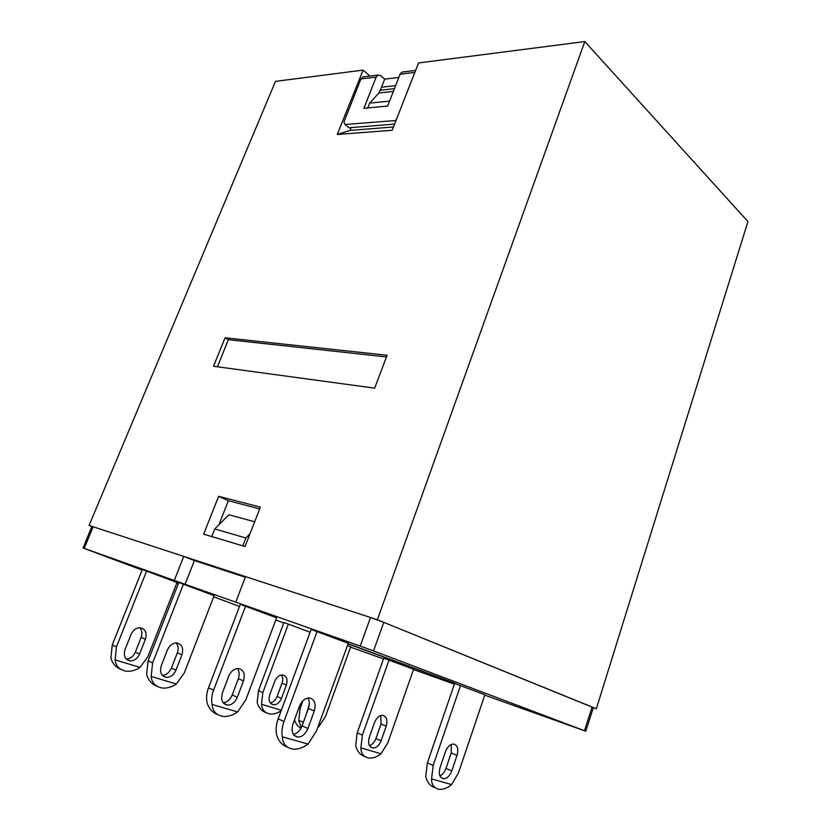 <?xml version="1.0" encoding="UTF-8"?>
<svg xmlns="http://www.w3.org/2000/svg" width="831" height="831" viewBox="0 0 831 831"><rect width="100%" height="100%" fill="white"/><g stroke="black" fill="none" stroke-linecap="round" stroke-linejoin="round"><path stroke-width="1.25" d="M142.101 570.076L83.058 547.982L91.888 526.418L93.093 526.75L84.232 548.377L185.095 584.297L194.361 560.603L183.734 556.406L93.093 526.75M183.734 556.406L174.354 580.267M250.048 533.699L245.862 538L214.741 528.942L228.878 514.742L254.681 521.806M185.095 584.297L360.228 646.061L370.512 617.506L383.756 622.346L593.344 707.617L585.772 731.238L584.484 730.729L592.098 707.036M413.516 669.526L454.401 684.173M383.507 658.921L350.568 647.141M283.766 622.98L275.767 619.999M239.525 606.464L213.681 596.803M178.374 583.622L176.795 583.03M245.862 538L242.839 545.874M214.741 528.942L211.77 536.577M287.401 747.162C281.761 745.033 278.115 740.681 276.453 734.105C275.684 729.244 276.256 724.154 278.167 718.846L311.147 629.431L348.272 643.287L316.497 731.031L308.052 744.057L282.28 736.785C281.512 731.893 282.083 726.782 284.005 721.453L317.068 631.529M435.08 787.746C430.313 786.323 427.196 782.532 425.752 776.362L427.342 762.941L454.64 683.466L484.889 694.747L458.452 772.892L451.607 784.578L431.569 778.917L433.169 765.434L460.519 685.565M156.83 686.219C151.533 683.996 148.136 680.059 146.63 674.377L148.074 660.874L178.81 582.51L214.128 595.65L184.389 672.726L176.338 683.996L151.159 676.465L152.613 662.899L183.433 584.151M177.024 582.469L146.609 571.094L116.475 646.798L115.094 659.866L140.003 667.418L147.908 656.625L177.024 582.469M120.859 669.422C115.675 667.2 112.351 663.377 110.887 657.934L112.258 644.918L142.309 569.567L146.609 571.094M318.169 726.408L318.875 726.626L325.534 716.364L350.692 646.788L347.441 645.573M310.108 632.235L288.357 624.102L262.845 692.566L261.536 704.273L281.335 710.266M265.889 712.593C261.391 710.921 258.483 707.503 257.184 702.351L258.483 690.696L283.932 622.523L288.357 624.102M348.044 643.921L454.879 683.207L348.137 643.672M217.504 714.546C212.04 712.354 208.519 708.209 206.95 702.133C206.15 697.531 206.67 692.753 208.508 687.808L240.346 604.324L276.588 617.828L245.841 699.847L237.593 711.928L212.061 704.48C211.261 699.858 211.791 695.069 213.629 690.094L245.55 606.173M364.809 756.542C360.135 754.984 357.101 751.338 355.71 745.615L357.174 732.921L383.777 658.173L413.609 669.267L387.807 742.852L381.055 753.769L360.893 747.89L362.368 735.144L389.033 660.043M83.058 547.982L84.232 548.377M585.772 731.238L484.753 695.142M383.756 622.346L373.524 650.922L584.484 730.729M373.524 650.922L360.228 646.061M235.827 602.028L245.529 576.621L370.512 617.506M293.333 734.407C297.207 733.534 300.116 730.698 302.069 725.92L308.415 708.5C309.807 704.356 309.61 700.865 307.844 698.019M299.399 706.371L292.917 724.081C290.912 731.685 292.626 736.027 298.038 737.128C302.349 736.796 305.642 733.918 307.917 728.496L314.284 710.993C316.279 703.296 314.502 698.933 308.945 697.915C304.79 698.3 301.611 701.125 299.399 706.371M439.921 775.853C442.58 774.617 444.585 772.144 445.946 768.446L451.223 752.959L451.306 744.472M445.458 751.754L440.087 767.48C438.415 774.014 439.599 777.774 443.64 778.772C447.109 778.512 449.81 775.894 451.763 770.919L457.04 755.358C458.712 748.762 457.486 744.992 453.373 744.036C450.007 744.327 447.369 746.903 445.458 751.754M162.305 675.354C166.345 675.052 169.379 672.632 171.404 668.103L177.335 652.823C178.717 648.834 178.333 645.531 176.162 642.924M175.975 670.129L181.927 654.776C183.755 647.993 181.958 644.046 176.525 642.924C172.484 643.121 169.431 645.51 167.353 650.091L161.318 665.589C159.479 672.279 161.204 676.216 166.491 677.41C170.677 677.286 173.845 674.855 175.975 670.129L171.404 668.103M145.394 639.268L139.587 654.018C137.489 658.567 134.373 660.884 130.238 660.957C125.014 659.741 123.289 655.919 125.076 649.489L130.986 634.583C133.012 630.178 136.024 627.904 140.013 627.758C145.383 628.901 147.18 632.734 145.394 639.268L141.135 637.45L135.328 652.138C133.303 656.573 130.259 658.879 126.198 659.045M139.816 627.758C142.07 630.293 142.506 633.523 141.135 637.45M309.298 704.501L306.327 714.245M298.828 707.96L300.105 708.511L302.941 700.762M300.105 708.511L298.745 720.602L303.492 722.025M286.394 685.035L281.46 698.383C279.621 702.642 276.983 704.781 273.544 704.813C269.493 703.722 268.236 700.356 269.763 694.726L274.77 681.254C276.567 677.109 279.143 675.001 282.488 674.917C286.622 675.967 287.921 679.343 286.394 685.035L282.01 683.227L277.087 696.523C275.57 700.18 273.306 702.299 270.272 702.891M281.397 674.959C282.914 677.182 283.122 679.935 282.01 683.227M408.353 666.607L408.644 665.776M223.196 702.829C227.185 702.278 230.177 699.66 232.181 694.996L238.32 678.73C239.712 674.647 239.411 671.24 237.406 668.508M222.459 692.763C220.547 699.879 222.272 704.013 227.632 705.166C231.891 704.948 235.121 702.32 237.323 697.271L243.473 680.921C245.384 673.712 243.587 669.568 238.082 668.488C233.978 668.768 230.862 671.355 228.722 676.247L222.459 692.763M369.452 745.625C372.298 744.659 374.438 742.322 375.882 738.603L381.014 724.03L380.795 715.553M369.328 737.253C367.718 743.413 368.933 747.017 373.005 748.056C376.474 747.9 379.165 745.48 381.065 740.805L386.218 726.169C387.838 719.947 386.571 716.343 382.426 715.335C379.05 715.533 376.433 717.911 374.563 722.471L369.328 737.253M308.052 744.057C303.72 747.433 298.983 749.157 293.852 749.24C286.508 748.17 282.654 744.015 282.28 736.785M451.607 784.578C447.847 787.778 443.868 789.398 439.651 789.429C434.218 788.463 431.528 784.952 431.569 778.917M176.338 683.996C172.287 686.873 167.779 688.245 162.814 688.13C155.688 686.884 151.803 682.989 151.159 676.465M140.003 667.418C136.024 670.17 131.599 671.458 126.696 671.282C119.664 670.004 115.789 666.192 115.094 659.866M294.465 719.854C295.67 723.666 297.841 726.481 300.967 728.309M318.875 726.626L317.816 727.374M301.331 727.634L298.745 720.602M281.19 710.65C277.751 713.123 274.043 714.265 270.085 714.058C264.684 712.905 261.838 709.643 261.536 704.273M212.061 704.48C212.591 711.336 216.476 715.356 223.716 716.53C228.774 716.561 233.397 715.034 237.593 711.928M360.893 747.89C361.007 753.655 363.791 757.072 369.234 758.132C373.441 758.194 377.378 756.75 381.055 753.769M393.458 126.966L349.986 130.415L351.077 127.621M91.846 526.522L89.083 525.441L275.476 81.376L363.095 70.095L337.272 134.466L392.17 130.27L418.544 62.959L584.806 41.55L747.942 221.565L596.346 708.76L593.313 707.732M369.94 76.047L363.095 70.095M259.708 508.894L228.4 500.729L218.906 524.756M245.29 577.254L193.748 560.354M89.083 525.441L377.357 619.749L596.346 708.76M584.806 41.55L377.357 619.749M225.076 337.812L213.525 366.242L374.667 388.16L387.111 355.252L225.076 337.812L228.338 339.682L386.477 356.925M218.646 496.325L203.647 534.146L245.052 546.538L260.383 507.139L218.646 496.325L228.4 500.729M349.986 130.415L337.272 134.466M395.618 85.614L381.533 87.193L380.349 90.226L394.434 88.668L380.027 90.267L378.967 92.968L369.67 103.106L367.769 107.957M217.504 366.783L228.338 339.682M393.364 91.41L378.967 92.968M389.594 101.102L369.67 103.106M403.035 71.975L401.924 72.11L400.054 74.198L387.682 106.036L363.916 108.331L376.173 77.096L378.032 75.05L380.733 75.663L384.68 79.132L381.533 87.193M398.787 77.449L384.68 79.132M363.905 76.784L362.794 76.93L360.934 78.955L343.951 121.949L344.948 124.484L349.01 127.787L394.59 124.079M395.982 120.516L344.948 124.484M395.618 120.204L396.377 119.519M308.415 708.5L314.284 710.993M302.069 725.92L307.917 728.496M278.167 718.846L284.005 721.453M451.223 752.959L457.04 755.358M445.946 768.446L451.763 770.919M427.342 762.941L433.169 765.434M177.335 652.823L181.927 654.776M148.074 660.874L152.613 662.899M139.587 654.018L135.328 652.138M116.475 646.798L112.258 644.918M281.46 698.383L277.087 696.523M262.845 692.566L258.483 690.696M238.32 678.73L243.473 680.921M237.323 697.271L232.181 694.996M213.629 690.094L208.508 687.808M381.014 724.03L386.218 726.169M381.065 740.805L375.882 738.603M362.368 735.144L357.174 732.921M414.846 72.401L400.054 74.198M376.173 77.096L360.934 78.955M294.018 735.3L298.038 737.128M441.126 777.681L443.64 778.772M162.544 675.624L166.491 677.41M130.238 660.957L126.333 659.18M273.544 704.813L271.01 703.712M227.632 705.166L223.643 703.348M373.005 748.056L370.46 746.955M415.614 70.427L401.924 72.11M378.032 75.05L362.794 76.93"/></g></svg>

